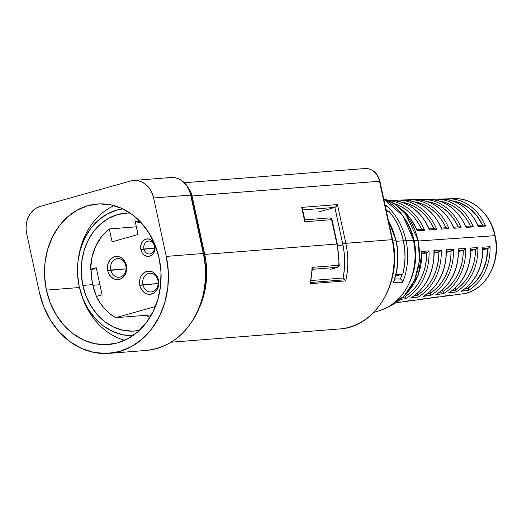 <?xml version="1.0" encoding="UTF-8"?>
<svg xmlns="http://www.w3.org/2000/svg" width="522" height="522" viewBox="0 0 522 522"><rect width="100%" height="100%" fill="white"/><g stroke="black" fill="none" stroke-linecap="round" stroke-linejoin="round"><path stroke-width="0.78" d="M110.821 270.037A9.376 7.745 -94.5 0 0 120.295 277.058A9.376 7.745 -94.5 0 0 125.828 265.815L126.37 265.404A11.654 9.624 85.5 0 1 119.499 279.368A11.654 9.624 85.5 0 1 107.728 270.65L126.063 268.843L110.821 270.037A9.376 7.745 85.5 0 1 117.587 258.579A9.376 7.745 85.5 0 1 125.828 265.815A9.376 7.745 85.5 0 1 119.062 277.28A9.376 7.745 85.5 0 1 110.821 270.037L107.728 270.65L107.493 266.109L107.937 263.91L109.829 260.054L111.212 258.553L114.592 256.687L116.458 256.393L120.184 257.144L121.907 258.155L124.719 261.268L126.37 265.404L126.67 267.669L126.161 272.151L125.371 274.194L122.879 277.502L121.267 278.644L117.633 279.661L115.747 279.511L113.907 278.918L110.657 276.51L108.38 272.81L107.728 270.65A11.654 9.624 85.5 0 1 114.592 256.687A11.654 9.624 85.5 0 1 126.37 265.404L125.828 265.815A9.376 7.745 -94.5 0 0 116.347 258.801A9.376 7.745 -94.5 0 0 110.821 270.037M143.941 248.987A6.479 5.35 -94.5 0 0 150.493 253.836A6.479 5.35 -94.5 0 0 154.31 246.071L154.851 245.66A8.75 7.23 85.5 0 1 149.69 256.145A8.75 7.23 85.5 0 1 140.849 249.601L154.473 248.159L143.941 248.987A6.479 5.35 85.5 0 1 148.62 241.066A6.479 5.35 85.5 0 1 154.31 246.071A6.479 5.35 85.5 0 1 149.638 253.986A6.479 5.35 85.5 0 1 143.941 248.987L140.849 249.601L140.672 246.188L141.593 242.998L143.465 240.512L146.01 239.109L148.829 239.004L151.497 240.211L153.618 242.547L154.851 245.66L155.027 249.072L154.107 252.263L152.235 254.749L149.69 256.145L146.871 256.256L144.202 255.043L142.082 252.707L140.849 249.601A8.75 7.23 85.5 0 1 146.01 239.109A8.75 7.23 85.5 0 1 154.851 245.66L154.31 246.071A6.479 5.35 -94.5 0 0 147.765 241.223A6.479 5.35 -94.5 0 0 143.941 248.987M142.937 284.718A9.376 7.745 -94.5 0 0 152.411 291.733A9.376 7.745 -94.5 0 0 157.944 280.497L158.486 280.086A11.654 9.624 85.5 0 1 151.615 294.049A11.654 9.624 85.5 0 1 139.844 285.325L158.179 283.518L142.937 284.718A9.376 7.745 85.5 0 1 149.703 273.254A9.376 7.745 85.5 0 1 157.944 280.497A9.376 7.745 85.5 0 1 151.178 291.955A9.376 7.745 85.5 0 1 142.937 284.718L139.844 285.325L139.544 283.068L140.053 278.585L140.836 276.543L143.328 273.234L146.708 271.368L150.466 271.225L152.3 271.818L154.023 272.83L156.835 275.942L157.827 277.919L158.786 282.35L158.277 286.826L157.487 288.875L154.995 292.183L153.39 293.318L149.749 294.343L147.863 294.186L144.307 292.581L142.774 291.185L140.496 287.491L139.844 285.325A11.654 9.624 85.5 0 1 146.708 271.368A11.654 9.624 85.5 0 1 158.486 280.086L157.944 280.497A9.376 7.745 -94.5 0 0 148.463 273.476A9.376 7.745 -94.5 0 0 142.937 284.718M149.736 317.715A56.552 46.719 85.5 0 1 146.48 315.262L149.736 317.715M135.237 221.648A50.582 41.786 85.5 0 1 141.429 222.953L135.237 221.648L139.863 221.282L135.237 221.648L138.023 234.528L135.237 221.648M151.413 314.877L115.721 317.683A50.582 41.786 85.5 0 1 96.387 296.437L102.097 294.826L96.237 267.721L90.528 269.326L96.485 268.856L90.528 269.326A50.582 41.786 85.5 0 1 109.32 228.936L136.353 226.816L109.32 228.936L112.106 241.823L138.023 234.528L112.106 241.823L109.32 228.936L101.633 236.538L95.735 246.188L91.957 257.333L90.528 269.326L96.237 267.721L102.097 294.826L96.387 296.437L100.159 303.021L104.713 308.848L109.946 313.774L115.721 317.683L151.413 314.877M155.399 306.525L115.721 317.683L155.399 306.525M82.835 285.417A59.11 48.833 85.5 0 1 125.495 213.185A59.11 48.833 85.5 0 1 130.128 213.087L127.153 213.087L117.691 214.581L108.7 218.281L100.537 224.049L93.51 231.664L87.892 240.838L83.892 251.206L81.673 262.383L81.315 273.933L82.835 285.417L92.733 284.634L82.835 285.417A59.11 48.833 85.5 0 0 134.761 331.039A59.11 48.833 85.5 0 0 139.354 330.413L132.732 331.15L123.205 330.296L113.946 327.229L105.3 322.067L97.594 315.007L91.135 306.316L86.15 296.326L82.835 285.417M91.128 269.28A59.11 48.833 -94.5 0 0 92.733 284.634A59.11 48.833 -94.5 0 0 96.407 296.431L92.733 284.634L91.48 276.68L91.128 269.28M97.614 299.184L97.614 299.184A59.11 48.833 -94.5 0 1 96.524 296.718L97.614 299.184M342.974 245.059L337.597 245.484L342.974 245.059M132.797 335.698A63.658 52.585 85.5 0 1 79.2 286.434A63.658 52.585 85.5 0 1 122.827 208.898L116.732 210.151L107.056 214.137L98.26 220.349L90.691 228.551L84.642 238.43L80.336 249.601L77.948 261.633L77.563 274.076L79.2 286.434L82.763 298.186L88.133 308.946L95.095 318.303L103.389 325.911L112.7 331.463L122.677 334.772L132.927 335.692M383.807 199.313A58.829 48.598 85.5 0 1 413.463 240.296L403.428 240.968L406.005 240.518A61.087 50.464 85.5 0 1 402.71 282.272A61.087 50.464 -94.5 0 0 406.005 240.518L413.463 240.296A58.829 48.598 -94.5 0 0 383.807 199.313M401.94 274.331A58.829 48.598 85.5 0 1 400.439 279.094L401.94 274.331M402.129 280.601L401.411 279.727M393.869 281.56L393.418 282.285A64.121 52.97 -94.5 0 0 395.983 240.818L395.983 240.818A64.121 52.97 85.5 0 1 393.418 282.285L402.71 282.272L402.553 281.482L402.71 282.272L393.418 282.285L394.064 280.803M171.131 342.21L339.385 328.977A73.093 60.382 -94.5 0 0 392.133 239.663L345.832 243.304A73.093 60.382 85.5 0 1 345.734 280.888L309.97 283.7L345.734 280.888L345.107 279.766L310.603 282.48L309.97 283.7A73.093 60.382 -94.5 0 0 312.019 267.375L338.843 265.267A73.093 60.382 -94.5 0 0 336.892 244.009L204.715 254.403L192.083 195.978L379.501 181.245A16.482 13.618 -94.5 0 0 365.022 168.521C372.577 168.613 377.536 172.867 379.905 181.278L379.501 181.245L392.133 239.663L345.832 243.304L337.46 204.578L301.696 207.391L304.809 221.772L331.627 219.664L336.892 244.009L204.715 254.403A73.093 60.382 85.5 0 1 199.535 307.249M124.693 340.285A70.477 58.223 85.5 0 1 81.804 295.622A70.477 58.223 -94.5 0 0 124.693 340.279M46.406 290.121L79.442 287.524L46.406 290.121L44.598 276.432L45.023 262.664L47.672 249.333L52.435 236.968L59.136 226.033L67.514 216.956L77.249 210.072L87.964 205.661L99.252 203.887L110.671 204.813L121.789 208.415L132.177 214.542L141.442 222.966L149.214 233.36L155.204 245.327L159.184 258.403A70.477 58.223 85.5 0 1 108.322 344.527A70.477 58.223 85.5 0 1 46.406 290.121A70.477 58.223 85.5 0 1 97.268 204.004A70.477 58.223 85.5 0 1 159.184 258.403L160.991 272.092L160.567 285.867L157.918 299.191L153.155 311.556L146.454 322.492L138.076 331.574L128.34 338.452L117.626 342.863L106.344 344.637L94.919 343.711L83.801 340.109L73.413 333.982L64.154 325.558L56.376 315.164L50.386 303.197L46.406 290.121M395.983 240.818L392.792 240.91L395.983 240.818A64.121 52.97 -94.5 0 0 388.401 220.558A64.121 52.97 85.5 0 1 395.983 240.818M373.621 312.561L380.642 310.225A58.829 48.598 -94.5 0 0 413.463 240.296A58.829 48.598 85.5 0 1 380.244 310.355M92.877 285.266L99.911 284.718L92.877 285.266M386.071 205.303A61.087 50.464 85.5 0 1 406.005 240.518A61.087 50.464 -94.5 0 0 386.071 205.303L385.106 205.316L386.071 205.303L386.215 205.909L386.071 205.303M109.013 353.361A79.344 65.544 85.5 0 1 39.313 292.118L43.789 306.838L50.536 320.312L59.293 332.012L69.713 341.499L81.412 348.396L93.927 352.448L106.788 353.492L119.492 351.495L131.557 346.523L142.513 338.785L151.948 328.56L159.491 316.247L164.854 302.323L167.836 287.322L168.312 271.818L166.277 256.406A79.344 65.544 85.5 0 1 109.013 353.361L146.03 350.451A79.344 65.544 -94.5 0 0 203.293 253.496L166.277 256.406L153.644 197.988L190.66 195.078L203.293 253.496L166.277 256.406L153.644 197.988L152.365 193.773L150.427 189.91L147.922 186.556L144.933 183.842L141.586 181.865L137.997 180.703L134.311 180.403L130.67 180.977A22.733 18.779 85.5 0 1 133.671 180.442A22.733 18.779 85.5 0 1 153.644 197.988L190.66 195.078A22.733 18.779 -94.5 0 0 170.687 177.526L133.671 180.442M26.681 233.693L39.313 292.118L26.681 233.693A22.733 18.779 85.5 0 1 40.09 206.451L36.631 207.873L33.493 210.092L30.791 213.022L28.625 216.552L27.092 220.538L26.237 224.838L26.1 229.282L26.681 233.693M130.67 180.977L40.09 206.451L130.67 180.977M188.768 188.69A16.482 13.618 85.5 0 1 192.083 195.978L379.501 181.245L392.133 239.663A73.093 60.382 85.5 0 1 341.46 328.769M114.103 205.635A70.477 58.223 -94.5 0 0 78.724 256.439A70.477 58.223 85.5 0 1 114.109 205.629M192.083 195.978A16.482 13.618 -94.5 0 0 189.701 190.034L187.809 187.007A22.433 18.531 85.5 0 1 191.059 195.097L192.083 195.978L191.059 195.097L203.684 253.516L204.715 254.403L192.083 195.978M200.239 305.651A73.093 60.382 -94.5 0 0 204.715 254.403L203.684 253.516A79.037 65.296 85.5 0 1 198.843 308.939L200.239 305.651M399.428 279.048L400.074 279.002M388.048 211.671L386.012 209.531A58.829 48.598 85.5 0 1 388.048 211.671M330.282 269.339L337.44 267.329L312.332 269.3L337.44 267.329L330.282 269.339M342.164 278.115A2.271 1.879 85.5 0 1 343.104 278.148L344.311 269.678L344.657 261.065L344.128 252.439L342.739 243.918L334.843 207.404L318.766 211.925L334.843 207.404L302.643 209.935L334.843 207.404L336.364 206.366L337.46 204.578L301.696 207.391L304.809 221.772L331.627 219.664L336.892 244.009A73.093 60.382 85.5 0 1 338.843 265.267L339.235 265.183L337.297 244.042L336.892 244.009L337.297 244.042L332.031 219.697L331.627 219.664L332.031 219.697C331.933 218.816 331.131 218.216 329.63 217.909A2.271 1.879 85.5 0 1 331.627 219.664A2.271 1.879 -94.5 0 0 329.63 217.909A2.271 1.879 85.5 0 0 329.33 217.961M339.235 265.183C339.587 265.502 339.039 266.207 337.577 267.303A2.271 1.266 -105.7 0 1 337.44 267.329L337.891 267.12M338.243 265.013L338.843 265.267L337.44 267.329A2.271 1.879 -94.5 0 0 338.843 265.267L312.019 267.375L312.365 268.556L310.603 282.48L345.107 279.766L343.104 278.148A2.271 1.879 -94.5 0 0 342.465 278.063L310.995 280.536M304.972 220.93L304.809 221.772L304.972 220.93M312.28 267.988L312.241 269.032L312.019 267.375A73.093 60.382 85.5 0 1 309.97 283.7L310.603 282.48M302.231 208.239L301.696 207.391L302.231 208.239M302.408 209.035L302.199 209.655M343.104 278.148L344.226 278.82L345.734 280.888A73.093 60.382 -94.5 0 0 345.832 243.304L342.739 243.918A70.816 58.503 85.5 0 1 343.104 278.148M334.856 207.397L342.739 243.918L345.832 243.304L337.46 204.578L335.581 207.045M194.204 318.185A79.037 65.296 -94.5 0 0 203.684 253.516L203.293 253.496A79.344 65.544 85.5 0 1 148.287 350.229M167.686 178.067A22.733 18.779 85.5 0 1 170.922 177.513A22.733 18.779 85.5 0 1 190.66 195.078L203.293 253.496L203.684 253.516L191.059 195.097L190.66 195.078L191.059 195.097A22.433 18.531 -94.5 0 0 187.633 186.726A22.433 18.531 -94.5 0 0 178.472 178.896M362.842 168.906A16.482 13.618 85.5 0 1 365.191 168.508A16.482 13.618 85.5 0 1 379.501 181.245L379.905 181.278L392.537 239.696L392.133 239.663L392.537 239.696C402.782 281.495 375.729 327.477 339.385 328.977M386.163 206.732L386.215 205.909L386.163 206.732M452.894 198.771A47.815 39.502 85.5 0 1 494.869 235.683L418.376 240.994L494.869 235.683A47.815 39.502 -94.5 0 0 454.623 198.68C473.023 197.825 490.882 214.301 495.143 235.709C501.622 262.253 485.127 291.7 462.114 293.925A47.815 39.502 -94.5 0 0 494.869 235.683A47.815 39.502 85.5 0 1 463.099 293.782M383.683 198.745A56.272 46.484 85.5 0 1 417.946 240.361L417.946 240.361A56.272 46.484 -94.5 0 0 383.683 198.745M395.911 274.631L402.808 274.089A60.813 50.242 -94.5 0 0 403.382 240.772L396.328 241.321L403.382 240.772A60.813 50.242 -94.5 0 0 389.288 211.573L386.502 211.795L389.288 211.573L394.025 217.955L397.999 225.041L401.137 232.695L403.382 240.772L404.687 249.105L405.026 257.548L404.393 265.933L402.808 274.089L395.911 274.631M405.157 219.096A56.272 46.484 85.5 0 1 414.116 240.662L417.946 240.361L414.116 240.662A56.272 46.484 85.5 0 1 410.057 281.502M407.173 292.574A52.03 42.98 -94.5 0 0 421.691 251.402L429.012 250.899A51.613 42.641 85.5 0 1 405.463 298.76L400.491 299.426L405.463 298.76L405.255 296.953L402.886 297.272L405.255 296.953L405.463 298.76A51.613 42.641 -94.5 0 0 429.012 250.899L421.691 251.402A52.03 42.98 85.5 0 1 407.173 292.574M439.263 251.806L433.717 252.191L439.256 251.806L434.213 253.222L439.902 251.526L441.221 250.058L433.899 250.56L434.193 251.526L433.899 250.56A51.339 42.413 85.5 0 1 410.514 298.082A51.339 42.413 -94.5 0 0 433.899 250.56L441.221 250.058A50.928 42.067 85.5 0 1 418.089 297.064L411.14 297.755M446.401 250.677L446.101 249.718A50.647 41.838 85.5 0 1 423.14 296.385A50.647 41.838 -94.5 0 0 446.101 249.718L453.429 249.216A50.236 41.499 85.5 0 1 430.722 295.374L423.766 296.065M458.603 249.836L458.309 248.877A49.955 41.271 85.5 0 1 435.772 294.695A49.955 41.271 -94.5 0 0 458.309 248.877L465.637 248.374A49.544 40.925 85.5 0 1 443.348 293.677L436.392 294.369M488.09 248.426L483.013 249.849L488.09 248.426L482.543 248.811L488.09 248.426L490.047 246.697L482.726 247.2L483.013 248.152L482.726 247.2A48.579 40.129 85.5 0 1 461.024 291.302A48.579 40.129 -94.5 0 0 482.726 247.2L490.047 246.697A48.161 39.789 85.5 0 1 468.599 290.284L461.644 290.976M448.398 292.999L455.974 291.981A48.853 40.357 -94.5 0 0 477.839 247.539L475.881 249.275L470.335 249.66L475.881 249.275L470.811 250.69L476.527 248.994L477.839 247.539L470.518 248.041L470.805 248.994L470.518 248.041A49.264 40.696 85.5 0 1 448.398 292.999A49.264 40.696 -94.5 0 0 470.518 248.041L477.839 247.539A48.853 40.357 85.5 0 1 455.974 291.981L449.018 292.672M423.42 229.569L424.562 230.3A51.613 42.641 -94.5 0 0 388.505 200.565A51.613 42.641 85.5 0 1 424.562 230.3L417.235 230.809A52.03 42.98 -94.5 0 0 400.57 208.611A52.03 42.98 85.5 0 1 417.235 230.809L424.562 230.3L422.024 229.419M441.312 228.101L441.651 229.112L448.972 228.603L441.651 229.112A50.647 41.838 -94.5 0 0 402.299 199.965L410.051 199.776A50.236 41.499 85.5 0 1 448.972 228.603L446.44 227.729M448.829 198.83A48.161 39.789 85.5 0 1 485.584 226.052L478.263 226.561A48.579 40.129 -94.5 0 0 441.07 199.019L448.829 198.83L449.279 200.174L448.829 198.83L441.07 199.019A48.579 40.129 85.5 0 1 478.263 226.561L485.584 226.052A48.161 39.789 -94.5 0 0 448.829 198.83M466.009 226.692C457.579 209.068 444.966 199.946 428.164 199.332L428.144 199.332A49.264 40.696 85.5 0 1 466.055 227.409L466.074 226.966L466.055 227.409L473.382 226.9L466.055 227.409A49.264 40.696 -94.5 0 0 428.144 199.332L435.903 199.143A48.853 40.357 85.5 0 1 473.382 226.9L470.857 226.039M415.244 199.652L415.231 199.652A49.955 41.271 85.5 0 1 453.853 228.258L453.872 227.814L453.853 228.258L461.174 227.749L453.853 228.258A49.955 41.271 -94.5 0 0 415.218 199.652L422.977 199.463A49.544 40.925 85.5 0 1 461.174 227.749L458.649 226.881M436.248 229.041L436.764 229.452A50.928 42.067 -94.5 0 0 397.125 200.096L389.373 200.285A51.339 42.413 85.5 0 1 429.443 229.961L429.462 229.51L429.443 229.961L436.764 229.452L429.443 229.961A51.339 42.413 -94.5 0 0 389.373 200.285L397.125 200.096A50.928 42.067 85.5 0 1 436.764 229.452L434.232 228.571M389.308 306.212A56.272 46.484 -94.5 0 0 417.946 240.361A56.272 46.484 85.5 0 1 399.036 300.489M470.452 226.143L467.627 220.832L464.26 215.991L460.404 211.717L456.13 208.076L451.51 205.133L446.63 202.941L440.046 201.27A47.15 38.948 85.5 0 1 470.283 225.778M482.654 225.302L476.573 215.39L468.612 207.658L459.321 202.621L452.718 200.944M458.251 226.992L455.38 221.55L451.948 216.597L448.007 212.219L443.641 208.493L438.924 205.485L433.932 203.254L427.374 201.596A47.841 39.522 85.5 0 1 458.075 226.607M446.049 227.833L443.132 222.268L439.628 217.198L435.616 212.722L431.159 208.911L426.337 205.844L421.234 203.573L414.696 201.923A48.526 40.09 85.5 0 1 445.866 227.429M433.847 228.675L430.878 222.979L427.316 217.798L423.225 213.217L418.677 209.329L413.75 206.203L408.543 203.893L402.025 202.249A49.218 40.664 85.5 0 1 433.658 228.258M421.646 229.523L418.631 223.697L415.003 218.398L410.834 213.72L406.188 209.753L401.164 206.562L394.149 203.658A49.91 41.231 85.5 0 1 421.443 229.08M410.514 298.082L418.089 297.064L417.874 295.263L414.233 295.752L417.874 295.263L418.089 297.064A50.928 42.067 -94.5 0 0 441.221 250.058L439.902 251.526M455.249 288.02L455.752 290.186L452 290.689L455.752 290.186L455.947 290.819L455.249 288.02M475.477 249.379L475.137 255.584L474.126 261.652L472.462 267.486L470.159 272.973L467.268 278.03L463.843 282.559L459.934 286.487L455.621 289.736A47.15 38.948 85.5 0 0 475.477 249.379M467.862 286.278L468.371 288.49L464.587 288.999L468.371 288.49L468.567 289.129L467.862 286.278M487.678 248.537L486.328 260.537L482.439 271.603L476.266 280.986L468.241 288.04A46.458 38.38 85.5 0 0 487.678 248.537M442.63 289.756L443.126 291.876L439.413 292.379L443.126 291.876L443.322 292.516L442.63 289.756M463.68 250.116L458.616 251.532L463.275 250.227L462.949 256.563L461.931 262.768L460.228 268.732L457.879 274.344L454.93 279.505L451.419 284.131L447.419 288.131L442.995 291.439A47.841 39.522 85.5 0 0 463.275 250.227L458.127 250.501L463.673 250.116L465.637 248.374L458.309 248.877L458.531 249.372M430.017 291.491L430.5 293.573L426.82 294.062L430.5 293.573L430.696 294.212L430.017 291.491M451.465 250.965L446.414 252.38L451.073 251.069L450.76 257.548L449.729 263.891L448 269.978L445.599 275.714L442.584 280.986L438.995 285.704L434.898 289.775L430.376 293.136A48.526 40.09 85.5 0 0 451.073 251.069L445.925 251.35L451.465 250.965L453.429 249.216L446.101 249.718L446.33 250.214M417.404 293.22L417.874 295.263L417.404 293.22M438.871 251.911L438.565 258.527L437.527 265.006L435.766 271.231L433.325 277.084L430.239 282.467L426.572 287.276L422.383 291.42L417.75 294.832A49.218 40.664 85.5 0 0 438.871 251.911M404.857 295.263L405.255 296.953L404.857 295.263M427.048 252.655L422.011 254.064L426.663 252.759L426.376 259.506L425.326 266.122L423.538 272.477L421.045 278.454L417.894 283.942L414.142 288.842L409.861 293.064L405.131 296.529A49.91 41.231 85.5 0 0 426.663 252.759L421.508 253.04L427.048 252.655L429.012 250.899L427.688 252.374M395.532 276.131L402.808 274.089L395.532 276.131M416.902 229.791L417.261 230.359M447.837 227.873L448.972 228.603A50.236 41.499 -94.5 0 0 410.051 199.776L402.305 199.965A50.647 41.838 85.5 0 1 441.651 229.112L441.671 228.662M410.051 199.776L410.514 201.12L410.051 199.776M452.724 200.95A46.458 38.38 85.5 0 1 482.491 224.956M485.062 225.648L483.77 225.165M477.924 225.563L478.276 226.117M483.763 225.158L483.065 225.191M466.074 226.966L465.97 226.62L466.074 226.966M472.847 226.489L473.382 226.9A48.853 40.357 -94.5 0 0 435.903 199.143L436.359 200.487L435.903 199.143L428.144 199.332M459.34 226.848L460.045 227.031M460.658 227.344L461.174 227.749A49.544 40.925 -94.5 0 0 422.977 199.463L423.433 200.807L422.977 199.463L415.218 199.652C432.386 200.226 445.24 209.518 453.807 227.54M429.11 228.949L429.462 229.51M397.125 200.096L397.594 201.44L397.125 200.096M401.157 301.827L396.42 302.46M413.776 300.137L406.201 301.148M426.396 298.447L418.82 299.458M439.015 296.75L431.44 297.768M451.628 295.06L444.059 296.072M455.974 291.981L455.947 290.819L455.974 291.981M461.024 291.302L468.599 290.284L468.567 289.129L468.599 290.284A48.161 39.789 -94.5 0 0 490.047 246.697L488.722 248.152M435.772 294.695L443.348 293.677L443.322 292.516L443.348 293.677A49.544 40.925 -94.5 0 0 465.637 248.374L464.312 249.842M423.14 296.385L430.722 295.374L430.696 294.212L430.722 295.374A50.236 41.499 -94.5 0 0 453.429 249.216L452.104 250.684M421.991 252.367L421.913 251.898M383.794 199.273L402.821 215.645L413.711 240.342C420.706 269.763 405.294 302.76 380.642 310.225M388.27 219.971L396.231 240.857C399.141 254.782 398.377 268.288 393.94 281.378M184.357 182.726L365.022 168.521M337.577 267.303L330.426 269.313M304.789 219.866L329.63 217.909M302.368 208.656L304.946 220.571M146.03 350.451C169.833 347.724 187.437 333.891 198.843 308.939M187.809 187.007C183.215 180.279 177.513 177.121 170.687 177.526M394.704 279.042L399.845 278.989M383.67 198.699L395.513 204.572L405.679 213.974L418.246 240.388L419.479 260.896L414.494 280.392L403.93 296.242L389.164 306.303M396.009 302.727L462.114 293.925M454.623 198.68L387.957 200.317M416.68 229.765L422.311 229.373M399.832 207.945L409.842 217.543L417.195 230.085M441.09 228.075L446.728 227.683M402.305 199.965C419.799 200.5 432.901 209.975 441.599 228.388M477.708 225.537L483.352 225.145M441.097 199.019C457.546 199.672 469.917 208.617 478.211 225.843M465.507 226.385L471.144 225.993M453.298 227.227L458.936 226.842M428.888 228.917L434.519 228.532M389.373 200.285C407.219 200.774 420.562 210.425 429.397 229.236M470.811 248.935C470.537 268.732 463.223 283.342 448.868 292.77M483.013 248.1C482.7 267.473 475.529 281.795 461.5 291.067M458.603 249.777C458.368 269.998 450.917 284.895 436.235 294.467M446.401 250.619C446.206 271.257 438.611 286.441 423.61 296.163M434.193 251.46C434.043 272.523 426.304 287.987 410.977 297.86M421.991 252.302L418.272 275.074L406.547 293.338"/></g></svg>
